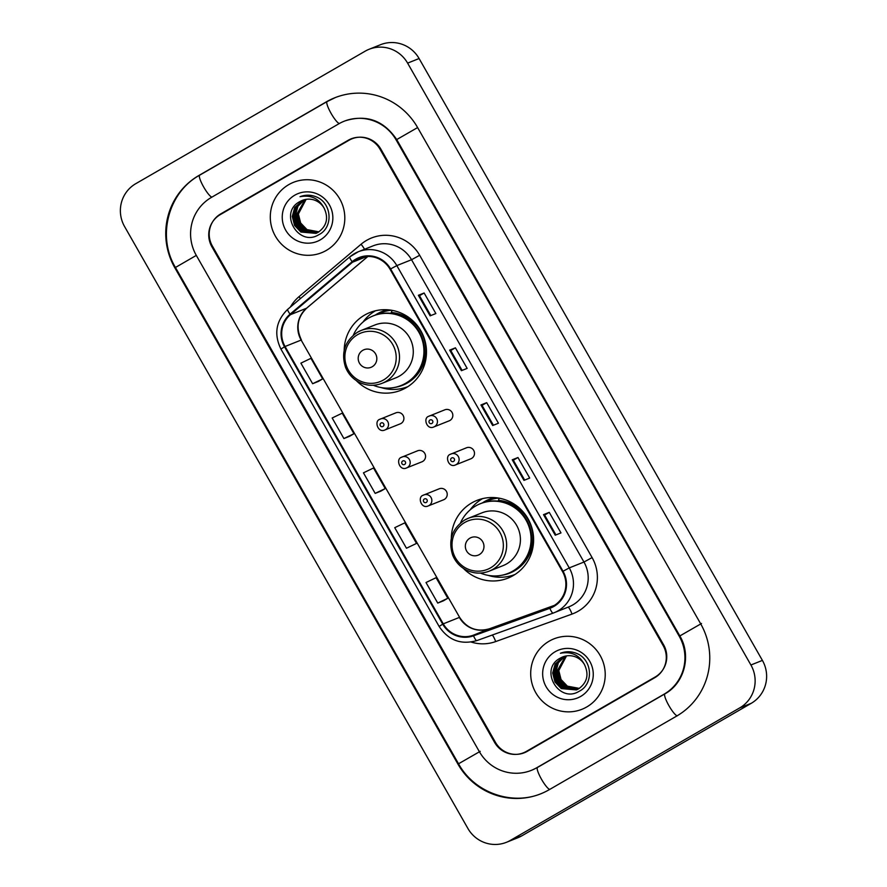 <?xml version="1.0" encoding="UTF-8"?>
<svg xmlns="http://www.w3.org/2000/svg" width="887" height="887" viewBox="0 0 887 887"><rect width="100%" height="100%" fill="white"/><g stroke="black" fill="none" stroke-linecap="round" stroke-linejoin="round"><path stroke-width="1.33" d="M463.402 568.379A41.844 41.035 -111.8 0 0 507.974 578.113A41.844 41.035 -111.8 0 0 513.196 575.585A41.844 41.035 -111.8 0 0 529.384 521.334A41.844 41.035 -111.8 0 0 476.962 500.39A41.844 41.035 -111.8 0 0 471.751 502.918A41.844 41.035 -111.8 0 0 451.328 538.132M482.583 498.605A41.844 41.035 -111.8 0 0 470.088 509.936M509.071 576.295A41.844 41.035 -111.8 0 0 513.274 575.53M356.264 380.556A41.844 41.035 -111.8 0 0 400.846 390.28A41.844 41.035 -111.8 0 0 406.058 387.752A41.844 41.035 -111.8 0 0 422.256 333.501A41.844 41.035 -111.8 0 0 369.824 312.557A41.844 41.035 -111.8 0 0 364.612 315.085A41.844 41.035 -111.8 0 0 344.189 350.31M375.445 310.783A41.844 41.035 -111.8 0 0 362.949 322.103M401.933 388.473A41.844 41.035 -111.8 0 0 406.146 387.708M379.78 419.318A5.921 5.81 68.2 0 1 387.941 421.935A5.921 5.81 68.2 0 1 384.914 429.962L400.281 423.831A5.921 5.81 -111.8 0 0 403.308 415.792A5.921 5.81 -111.8 0 0 395.158 413.187M417.555 450.807L401.423 457.315A5.921 5.81 68.2 0 1 409.606 459.909A5.921 5.81 68.2 0 1 406.568 467.937L421.946 461.805A5.921 5.81 -111.8 0 0 424.973 453.767A5.921 5.81 -111.8 0 0 416.812 451.161M439.22 488.781L423.088 495.29A5.921 5.81 68.2 0 1 431.259 497.884A5.921 5.81 68.2 0 1 428.233 505.923L443.611 499.78A5.921 5.81 -111.8 0 0 446.638 491.753A5.921 5.81 -111.8 0 0 438.477 489.147M455.497 464.921C448.645 468.347 444.465 456.007 450.352 454.299A5.921 5.81 68.2 0 1 458.524 456.894A5.921 5.81 68.2 0 1 455.497 464.921L470.864 458.79A5.921 5.81 -111.8 0 0 473.902 450.751A5.921 5.81 -111.8 0 0 465.742 448.146M433.832 426.946C426.98 430.361 422.8 418.021 428.687 416.313A5.921 5.81 68.2 0 1 436.859 418.919A5.921 5.81 68.2 0 1 433.832 426.946L449.21 420.815A5.921 5.81 -111.8 0 0 452.237 412.777A5.921 5.81 -111.8 0 0 444.077 410.171M375.179 315.129A38.285 37.542 68.2 0 1 377.285 313.821A38.285 37.542 68.2 0 1 382.064 311.503A38.285 37.542 68.2 0 1 387.586 309.785M482.317 502.962A38.285 37.542 68.2 0 1 484.424 501.643A38.285 37.542 68.2 0 1 489.203 499.326A38.285 37.542 68.2 0 1 494.724 497.618M663.121 645.525L380.035 149.216A23.683 23.228 -111.8 0 0 348.192 140.268L220.763 213.878A23.683 23.228 -111.8 0 0 212.381 246.065L495.467 742.375A23.683 23.228 -111.8 0 0 527.322 751.311L654.739 677.712A23.683 23.228 -111.8 0 0 663.121 645.525M536.702 767.765L664.119 694.166A42.631 41.811 -111.8 0 0 679.22 636.223L396.134 139.913A42.631 41.811 -111.8 0 0 344.123 121.242A42.631 41.811 -111.8 0 0 338.801 123.825L211.383 197.424A42.631 41.811 -111.8 0 0 196.282 255.356L479.368 751.666A42.631 41.811 -111.8 0 0 531.391 770.348A42.631 41.811 -111.8 0 0 536.702 767.765L537.533 767.432M739.725 707.904A31.577 30.967 -111.8 0 0 750.912 664.995L407.61 63.121A31.577 30.967 -111.8 0 0 369.081 49.284A31.577 30.967 -111.8 0 0 365.145 51.191L135.778 183.676A31.577 30.967 -111.8 0 0 124.601 226.595L467.904 828.469A31.577 30.967 -111.8 0 0 506.433 842.306A31.577 30.967 -111.8 0 0 510.369 840.399L739.725 707.904L751.222 703.324A31.577 30.967 -111.8 0 0 762.399 660.405L419.096 58.531A31.577 30.967 -111.8 0 0 380.567 44.694L369.081 49.284M506.433 842.306L517.919 837.716A31.577 30.967 -111.8 0 0 521.855 835.809L751.222 703.324M521.578 753.462A23.683 23.228 -111.8 0 0 524.938 752.509M351.718 138.616A23.683 23.228 -111.8 0 0 349.334 139.813L221.916 213.423A23.683 23.228 -111.8 0 0 219.056 215.375M676.637 716.097A67.9 66.58 -111.8 0 0 700.686 623.827L417.589 127.517A67.9 66.58 -111.8 0 0 334.754 97.781A67.9 66.58 -111.8 0 0 326.294 101.883L198.876 175.493A67.9 66.58 -111.8 0 0 174.828 267.763L457.914 764.062A67.9 66.58 -111.8 0 0 540.748 793.81A67.9 66.58 -111.8 0 0 549.208 789.707L676.637 716.097M355.077 137.662A23.683 23.228 -111.8 0 0 353.159 138.339A23.683 23.228 -111.8 0 1 355.077 137.662M656.358 676.526A23.683 23.228 -111.8 0 0 657.6 675.75A23.683 23.228 -111.8 0 1 656.358 676.526L527.599 750.901L655.216 676.981A23.683 23.228 -111.8 0 0 663.598 644.794L380.9 149.171A23.683 23.228 -111.8 0 0 349.057 140.224L220.298 214.61A23.683 23.228 -111.8 0 0 211.904 246.797L494.602 742.419A23.683 23.228 -111.8 0 0 526.446 751.356L655.216 676.981M524.649 752.331A23.683 23.228 -111.8 0 0 527.599 750.901A23.683 23.228 -111.8 0 1 524.649 752.331L523.496 752.797M288.785 184.618A37.897 37.165 -111.8 0 0 274.116 233.747A37.897 37.165 -111.8 0 0 321.593 252.717A37.897 37.165 -111.8 0 0 326.316 250.422A37.897 37.165 -111.8 0 0 340.985 201.294A37.897 37.165 -111.8 0 0 293.497 182.323A37.897 37.165 -111.8 0 0 288.785 184.618A37.897 37.165 -111.8 0 0 274.116 233.747A37.897 37.165 -111.8 0 0 321.593 252.717A37.897 37.165 -111.8 0 0 326.316 250.422A37.897 37.165 -111.8 0 0 340.985 201.294A37.897 37.165 -111.8 0 0 293.497 182.323A37.897 37.165 -111.8 0 0 288.785 184.618M549.186 641.168A37.897 37.165 -111.8 0 0 534.517 690.297A37.897 37.165 -111.8 0 0 582.005 709.267A37.897 37.165 -111.8 0 0 586.728 706.972A37.897 37.165 -111.8 0 0 601.397 657.844A37.897 37.165 -111.8 0 0 553.909 638.873A37.897 37.165 -111.8 0 0 549.186 641.168A37.897 37.165 -111.8 0 0 534.517 690.297A37.897 37.165 -111.8 0 0 582.005 709.267A37.897 37.165 -111.8 0 0 586.728 706.972A37.897 37.165 -111.8 0 0 601.397 657.844A37.897 37.165 -111.8 0 0 553.909 638.873A37.897 37.165 -111.8 0 0 549.186 641.168M356.097 259.714A25.268 24.769 68.2 0 1 390.069 269.249L562.502 571.561A25.268 24.769 68.2 0 1 549.641 607.706L473.314 635.214A25.268 24.769 68.2 0 1 443.256 623.849L285.06 346.495A25.268 24.769 68.2 0 1 290.47 314.652L352.56 262.197A25.268 24.769 68.2 0 1 356.097 259.714M355.787 259.159A25.9 25.39 -111.8 0 0 352.161 261.709L290.071 314.164A25.9 25.39 -111.8 0 0 284.516 346.806L442.724 624.16A25.9 25.39 -111.8 0 0 473.536 635.813L549.851 608.305A25.9 25.39 -111.8 0 0 563.045 571.25L390.613 268.938A25.9 25.39 -111.8 0 0 355.787 259.159M555.24 535.205L560.983 532.91L549.253 512.353L543.509 514.648L555.24 535.205M555.949 534.928L544.607 515.037L543.509 514.648M544.607 515.037L549.253 512.353M523.962 480.366L529.705 478.071L517.975 457.515L512.231 459.799L523.962 480.366M524.672 480.089L513.318 460.187L512.231 459.799M513.329 460.198L517.975 457.515M430.117 315.85L435.861 313.554L424.13 292.987L418.387 295.282L430.117 315.85M430.827 315.561L419.484 295.67L418.387 295.282M419.484 295.67L424.13 292.987M461.395 370.688L467.15 368.393L455.419 347.826L449.665 350.121L461.395 370.688M462.105 370.4L450.762 350.509L449.665 350.121M450.762 350.509L455.419 347.826M492.673 425.527L498.427 423.232L486.697 402.665L480.942 404.96L492.673 425.527M493.394 425.239L482.04 405.348L480.942 404.96M482.04 405.359L486.697 402.665M443.489 600.787L437.746 603.082L447.802 598.259L436.071 577.692L426.015 582.515L437.746 603.082M349.644 436.26L343.901 438.555L353.957 433.732L342.227 413.165L332.17 417.988L343.901 438.555M318.366 381.421L312.623 383.716L322.68 378.893L310.949 358.326L300.893 363.149L312.623 383.716M406.468 548.244L416.524 543.409L404.794 522.853L394.737 527.676L406.468 548.244L416.524 543.409M375.179 493.394L385.246 488.571L373.516 468.003L363.448 472.838L375.179 493.394L380.922 491.099M385.246 488.571L380.867 491.132M353.957 433.732L349.589 436.282M322.68 378.893L318.311 381.443M447.802 598.259L443.433 600.809M318.755 231.95L306.625 229.744L300.294 223.125L298.021 214.155L305.926 199.375M318.921 231.84L306.98 229.6L300.649 222.981L298.376 214.011L306.115 199.353M318.089 232.361L305.183 230.321L298.852 223.701L296.58 214.732L305.15 199.531M318.256 232.261L305.538 230.176L299.207 223.557L296.945 214.587L305.339 199.486M317.402 232.727L303.742 230.897L297.411 224.267L295.149 215.297L297.577 206.372L304.396 199.708M317.568 232.638L304.108 230.753L297.777 224.123L295.504 215.153L297.943 206.227L304.585 199.653M316.703 233.059L302.312 231.463L295.981 224.843L293.708 215.874L296.147 206.948L303.653 199.919M316.881 232.982L302.667 231.319L296.336 224.699L294.074 215.729L296.502 206.804L303.842 199.863M324.143 208.19A17.851 17.496 -111.8 0 0 300.15 201.449C277.975 212.315 298.442 247.395 318.61 234.8C333.678 227.671 331.982 203.034 316.326 196.903C310.871 194.696 305.438 194.63 300.017 196.703C310.971 194.663 319.01 198.488 324.143 208.19C328.733 218.069 326.749 226.107 318.178 232.294L315.994 233.37L300.87 232.039L294.539 225.42L292.278 216.45L294.706 207.525L302.922 200.163M316.171 233.292L301.236 231.895L294.905 225.276L292.632 216.306L295.072 207.381L303.11 200.096M300.15 201.449L302.389 200.362M294.794 195.173A25.745 25.246 -111.8 0 0 285.681 230.154A25.745 25.246 -111.8 0 0 320.296 239.867A25.745 25.246 -111.8 0 0 329.41 204.886A25.745 25.246 -111.8 0 0 294.794 195.173M372.207 366.752A9.469 9.291 -111.8 0 0 375.567 353.88A9.469 9.291 -111.8 0 0 362.827 350.298A9.469 9.291 -111.8 0 0 359.468 363.182A9.469 9.291 -111.8 0 0 372.207 366.752M382.097 383.317L395.868 377.818A28.417 27.874 -111.8 0 0 410.415 339.255A28.417 27.874 -111.8 0 0 374.802 325.019L361.031 330.518A28.417 27.874 -111.8 0 0 357.483 332.237C344.866 340.885 340.896 352.571 345.531 367.307C348.358 374.126 353.037 379.17 359.59 382.463C367.007 385.912 374.502 386.189 382.097 383.317A28.417 27.874 -111.8 0 0 396.633 344.744A28.417 27.874 -111.8 0 0 361.031 330.518L357.45 332.259M373.305 385.246A37.498 36.777 -111.8 0 0 400.957 385.557A37.498 36.777 -111.8 0 0 405.636 383.295A37.498 36.777 -111.8 0 0 420.15 334.676A37.498 36.777 -111.8 0 0 373.161 315.905A37.498 36.777 -111.8 0 0 368.482 318.167A37.498 36.777 -111.8 0 0 353.325 335.175M400.957 385.557L401.534 385.335A37.498 36.777 -111.8 0 0 406.202 383.062A37.498 36.777 -111.8 0 0 420.715 334.443A37.498 36.777 -111.8 0 0 373.737 315.672L373.161 315.905M391.522 310.25A37.498 36.777 -111.8 0 0 381.21 312.69A37.498 36.777 -111.8 0 0 377.552 314.397M407.876 386.621L407.92 386.61A41.057 40.259 68.2 0 1 407.876 386.621A41.057 40.259 68.2 0 1 381.055 387.552M392.176 310.361L391.278 312.468A37.853 37.121 -111.8 0 1 425.838 348.879A37.853 37.121 -111.8 0 1 394.637 387.431M479.346 554.586A9.469 9.291 -111.8 0 0 482.705 541.713A9.469 9.291 -111.8 0 0 469.966 538.132A9.469 9.291 -111.8 0 0 466.606 551.004A9.469 9.291 -111.8 0 0 479.346 554.586M489.236 571.139A28.417 27.874 -111.8 0 0 503.772 532.577A28.417 27.874 -111.8 0 0 468.159 518.352L464.577 520.081C452.004 528.719 448.035 540.394 452.669 555.14C455.486 561.948 460.176 567.004 466.728 570.286C474.135 573.734 481.641 574.022 489.236 571.139L503.007 565.651A28.417 27.874 -111.8 0 0 517.542 527.078A28.417 27.874 -111.8 0 0 481.94 512.852L468.159 518.352A28.417 27.874 -111.8 0 0 464.622 520.07M480.444 573.069A37.498 36.777 -111.8 0 0 508.096 573.39A37.498 36.777 -111.8 0 0 512.764 571.128A37.498 36.777 -111.8 0 0 527.277 522.51A37.498 36.777 -111.8 0 0 480.299 503.727A37.498 36.777 -111.8 0 0 475.62 506A37.498 36.777 -111.8 0 0 460.464 522.997M508.096 573.39L508.672 573.157A37.498 36.777 -111.8 0 0 513.34 570.895A37.498 36.777 -111.8 0 0 527.854 522.277A37.498 36.777 -111.8 0 0 480.865 503.506L480.299 503.727M498.66 498.084A37.498 36.777 -111.8 0 0 488.338 500.523A37.498 36.777 -111.8 0 0 484.69 502.219M515.014 574.454L515.059 574.443A41.057 40.259 68.2 0 1 515.014 574.454A41.057 40.259 68.2 0 1 488.194 575.375M499.303 498.195L498.405 500.301A37.853 37.121 -111.8 0 1 532.976 536.713A37.853 37.121 -111.8 0 1 501.776 575.264M579.167 688.5L567.026 686.294L560.695 679.675L558.433 670.705L566.327 655.925M579.333 688.39L567.392 686.15L561.061 679.531L558.788 670.561L566.527 655.892M578.49 688.9L565.596 686.871L559.265 680.24L556.992 671.271L565.562 656.07M578.668 688.811L565.95 686.726L559.619 680.096L557.358 671.126L565.751 656.036M577.814 689.277L564.154 687.436L557.823 680.817L555.561 671.847L557.99 662.922L564.808 656.247M577.98 689.188L564.52 687.292L558.189 680.673L555.916 671.703L558.355 662.777L564.997 656.203M577.115 689.609L562.724 688.013L556.393 681.393L554.12 672.424L556.559 663.498L564.065 656.469M577.282 689.532L563.079 687.868L556.748 681.249L554.475 672.279L556.914 663.354L564.243 656.413M584.555 664.74A17.851 17.496 -111.8 0 0 560.551 657.999C538.387 668.853 558.854 703.945 579.023 691.35C594.09 684.21 592.394 659.584 576.738 653.453C571.283 651.246 565.851 651.18 560.429 653.253C571.372 651.213 579.422 655.038 584.555 664.74C589.145 674.619 587.161 682.657 578.59 688.844L576.395 689.92L561.283 688.589L554.952 681.97L552.679 673L555.118 664.075L563.334 656.713M576.583 689.842L561.637 688.445L555.317 681.826L553.044 672.856L555.473 663.931L563.511 656.646M560.551 657.999L562.79 656.912M555.207 651.712A25.745 25.246 -111.8 0 0 546.093 686.693A25.745 25.246 -111.8 0 0 580.708 696.417A25.745 25.246 -111.8 0 0 589.822 661.436A25.745 25.246 -111.8 0 0 555.207 651.712M701.539 623.483L679.841 635.946C691.694 655.582 684.332 683.356 664.917 693.845A12.629 2.45 -120 0 1 664.984 693.822M677.491 715.754A12.629 2.45 -120 0 1 668.942 705.708A12.629 2.45 -120 0 1 664.917 693.845L537.5 767.455A12.629 2.45 -120 0 1 537.566 767.421M549.752 789.386A12.629 2.45 -120 0 1 541.525 779.307A12.629 2.45 -120 0 1 537.5 767.455L532.255 770.005M541.613 793.466C511.81 806.083 474.19 792.579 458.535 763.785L480.233 751.322M458.535 763.785L175.449 267.475L196.304 255.401M199.73 175.149A12.629 2.45 60 0 0 199.675 175.171A12.629 2.45 60 0 0 203.688 187.035A12.629 2.45 60 0 0 211.926 197.114M326.294 101.883L327.126 101.55A12.629 2.45 60 0 0 327.092 101.573A12.629 2.45 60 0 0 331.117 113.425A12.629 2.45 60 0 0 339.355 123.504M417.622 127.562L396.134 139.913M762.399 660.405L750.912 664.995M521.855 835.809L510.369 840.399M419.096 58.531L407.61 63.121M221.916 213.423L220.763 213.878M349.334 139.813L348.192 140.268M458.546 763.807L457.914 764.062M198.876 175.493L199.697 175.16C168.253 192.268 156.711 236.496 175.449 267.475L174.828 267.763M664.951 693.834L664.119 694.166M679.863 635.968L679.22 636.223M290.359 307.079A39.471 38.706 68.2 0 1 298.974 296.713L361.064 244.258A39.471 38.706 68.2 0 1 419.673 255.279L592.106 557.59L583.968 562.036L411.535 259.725A31.577 30.967 -111.8 0 0 372.995 245.887L358.281 251.764A31.577 30.967 68.2 0 1 396.822 265.601L390.613 268.938M592.106 557.59A39.471 38.706 68.2 0 1 578.124 611.232A39.471 38.706 68.2 0 1 572.004 614.081L495.678 641.578A39.471 38.706 68.2 0 1 471.208 642.055M572.78 604.956A31.577 30.967 -111.8 0 0 583.968 562.036L569.254 567.902A31.577 30.967 68.2 0 1 554.131 612.729A31.577 30.967 68.2 0 1 553.166 613.094L476.84 640.602L553.155 613.105A7.894 1.541 70.2 0 0 553.166 613.094L568.844 606.863A31.577 30.967 -111.8 0 0 572.78 604.956M354.356 253.671A31.577 30.967 68.2 0 1 358.281 251.764L349.855 256.831A7.894 1.475 49.8 0 1 349.933 256.786A31.577 30.967 68.2 0 1 354.279 253.715M287.832 309.23A7.894 1.475 49.8 0 0 287.754 309.286L349.855 256.831A7.894 1.475 49.8 0 0 352.161 261.709M290.071 314.164A7.894 1.475 49.8 0 1 287.754 309.286C275.979 320.795 273.695 334.066 280.924 349.079L284.516 346.806M442.724 624.16L439.12 626.444C448.401 640.325 460.963 645.049 476.84 640.602A7.894 1.541 70.2 0 1 473.536 635.813M549.851 608.305A7.894 1.541 70.2 0 0 553.155 613.105M563.045 571.25L569.254 567.902L396.822 265.601L411.535 259.725L419.673 255.279M526.446 751.356L527.599 750.901M298.974 296.713A7.894 1.475 -130.2 0 1 300.427 298.586M361.064 244.258A7.894 1.475 -130.2 0 1 364.479 249.291M492.274 635.037A7.894 1.541 -109.8 0 1 495.678 641.578M567.979 607.207A7.894 1.541 -109.8 0 1 572.004 614.081M443.256 623.849L459.355 617.43A25.268 24.769 -111.8 0 0 489.413 628.794L554.43 605.355L489.424 628.783A14.214 2.783 -109.8 0 1 489.424 628.783A14.214 2.783 -109.8 0 1 489.447 628.783M473.314 635.214L489.413 628.794C476.929 632.254 466.994 628.451 459.621 617.363L301.148 340.076L459.621 617.363M549.641 607.706L551.171 607.096M352.56 262.197L366.863 256.487M290.47 314.652L306.558 308.221A25.268 24.769 -111.8 0 0 301.148 340.076L285.06 346.495M367.85 256.454L306.558 308.221A14.214 2.65 -130.2 0 0 306.702 308.144C297.4 317.147 295.637 327.769 301.425 340.009M492.784 425.483L481.064 404.927M461.506 370.644L449.787 350.088M430.228 315.805L418.509 295.249M524.073 480.322L512.342 459.765M555.351 535.16L543.631 514.615M383.472 379.991A26.111 25.601 -111.8 0 0 392.719 344.511A26.111 25.601 -111.8 0 0 357.616 334.654A26.111 25.601 -111.8 0 0 348.369 370.134A26.111 25.601 -111.8 0 0 383.472 379.991M490.611 567.824A26.111 25.601 -111.8 0 0 499.858 532.344A26.111 25.601 -111.8 0 0 464.755 522.476A26.111 25.601 -111.8 0 0 455.508 557.967A26.111 25.601 -111.8 0 0 490.611 567.824M429.94 420.028A1.974 1.94 -111.8 0 0 429.241 422.7A1.974 1.94 -111.8 0 0 431.891 423.454A1.974 1.94 -111.8 0 0 432.601 420.771A1.974 1.94 -111.8 0 0 429.94 420.028M451.605 458.002A1.974 1.94 -111.8 0 0 450.906 460.686A1.974 1.94 -111.8 0 0 453.556 461.428A1.974 1.94 -111.8 0 0 454.255 458.745A1.974 1.94 -111.8 0 0 451.605 458.002M382.973 426.47A1.974 1.94 -111.8 0 0 383.672 423.786A1.974 1.94 -111.8 0 0 381.022 423.032A1.974 1.94 -111.8 0 0 380.323 425.716A1.974 1.94 -111.8 0 0 382.973 426.47M404.638 464.444A1.974 1.94 -111.8 0 0 405.337 461.761A1.974 1.94 -111.8 0 0 402.676 461.018A1.974 1.94 -111.8 0 0 401.977 463.701A1.974 1.94 -111.8 0 0 404.638 464.444M426.292 502.419A1.974 1.94 -111.8 0 0 427.002 499.736A1.974 1.94 -111.8 0 0 424.341 498.993A1.974 1.94 -111.8 0 0 423.642 501.676A1.974 1.94 -111.8 0 0 426.292 502.419M344.976 120.898C366.453 114.146 383.705 120.388 396.755 139.636L679.841 635.946M335.619 97.437L327.092 101.573L199.675 175.171M280.924 349.079L439.12 626.444M352.006 138.793L353.159 138.339M367.894 256.454L306.702 308.144M444.819 409.816L428.687 416.313M466.473 447.791L450.352 454.299M395.89 412.832L379.758 419.329C373.926 421.003 377.995 433.388 384.914 429.962M401.423 457.315C395.591 458.978 399.66 471.363 406.568 467.937M423.088 495.29C417.245 496.953 421.314 509.338 428.233 505.923"/></g></svg>
